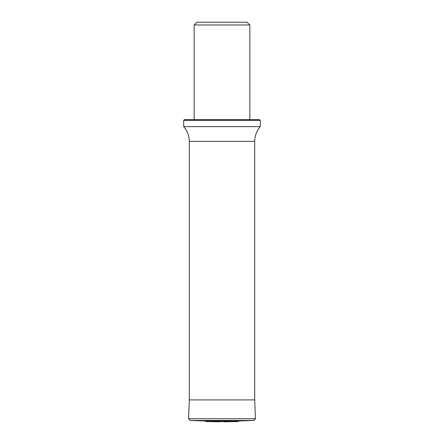 <?xml version="1.0" encoding="UTF-8"?>
<svg xmlns="http://www.w3.org/2000/svg" width="444" height="444" viewBox="0 0 444 444"><rect width="100%" height="100%" fill="white"/><g stroke="black" fill="none" stroke-linecap="round" stroke-linejoin="round"><path stroke-width="0.67" d="M194.156 24.986L249.844 24.986L247.064 22.2L196.936 22.2L194.156 24.986L194.156 119.664M183.711 120.357L184.404 119.664L259.596 119.664L260.289 120.357L183.711 120.357L183.711 126.623C187.357 130.858 189.216 135.77 189.283 141.358L189.283 399.989L188.589 418.736L190.199 420.468L205.195 421.006L238.805 421.006L253.802 420.468L255.411 418.736L188.589 418.736M260.289 120.357L260.289 126.623L183.711 126.623M189.283 399.9L254.717 399.9M220.274 421.8L206.216 421.556L205.195 421.006M255.411 418.736L254.723 399.989L254.717 141.358L189.283 141.358M190.199 420.468L253.802 420.468M206.01 421.495L237.99 421.495L238.805 421.006M206.216 421.556L237.99 421.495M249.844 24.986L249.844 119.664M254.717 141.358C254.784 135.77 256.643 130.858 260.289 126.623M237.784 421.556L223.726 421.8"/></g></svg>
